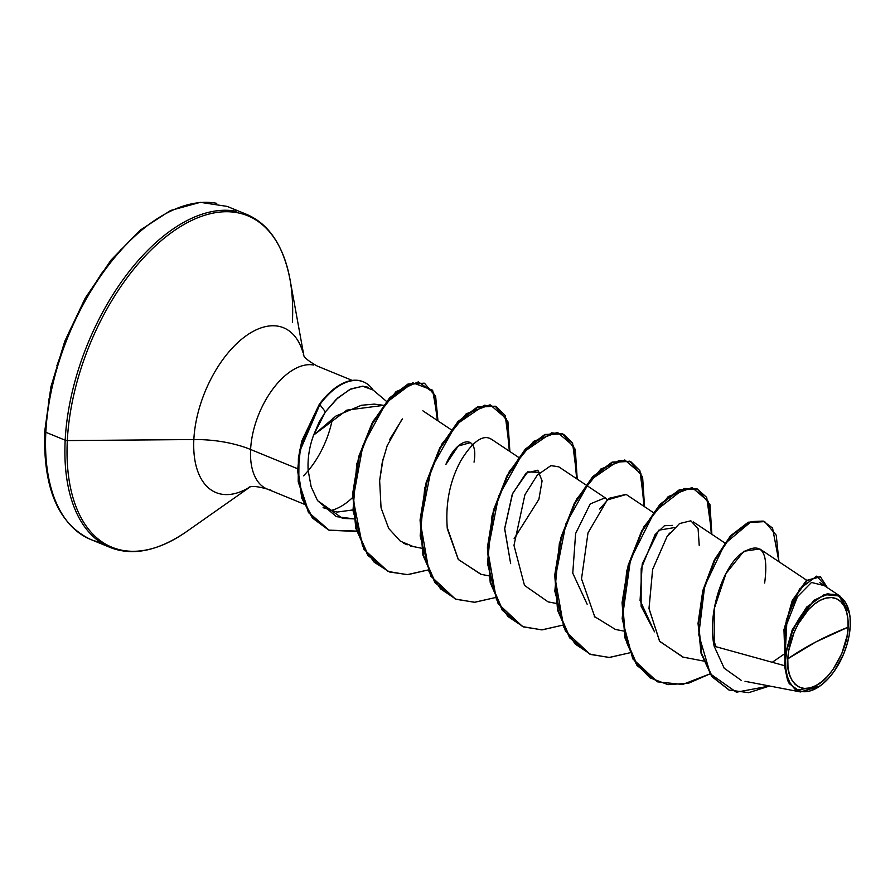 <?xml version="1.0" encoding="UTF-8"?>
<svg xmlns="http://www.w3.org/2000/svg" width="895" height="895" viewBox="0 0 895 895"><rect width="100%" height="100%" fill="white"/><g stroke="black" fill="none" stroke-linecap="round" stroke-linejoin="round"><path stroke-width="1.34" d="M787.813 658.832L815.636 642.062L848.091 627.182C848.292 648.181 830.191 679.999 815.793 685.648C801.182 695.225 785.418 681.184 787.813 658.832A47.972 26.078 -67.7 0 1 820.111 600.366A47.972 26.078 -67.7 0 1 848.091 627.182A387.02 176.528 2.9 0 0 815.636 642.062A387.02 176.528 2.9 0 0 787.813 658.832L787.969 666.842L789.278 673.935L791.695 679.853L795.107 684.339L799.414 687.248L804.426 688.456L809.953 687.908L815.793 685.648L821.711 681.744L827.483 676.34L832.898 669.673L841.815 653.54L847.084 635.808L848.091 627.182L847.934 619.172L846.625 612.079L844.209 606.161L840.785 601.675L836.489 598.766L831.477 597.558L825.951 598.106L820.111 600.366L814.193 604.282L808.409 609.674L798.161 624.05L794.089 632.474L788.808 650.206L787.813 658.832M784.456 665.656L787.645 680.681L795.868 690.258L819.529 686.331L800.522 691.936L789.177 683.601L784.456 665.656L784.993 659.962L784.456 665.656L714.165 646.212L784.456 665.656M850.25 626.053A51.407 27.946 -67.7 0 1 820.189 685.872A51.407 27.946 -67.7 0 1 785.653 659.962L785.027 659.682L785.653 659.962A51.407 27.946 -67.7 0 1 813.756 601.63A51.407 27.946 -67.7 0 1 848.572 609.506A51.407 27.946 -67.7 0 1 850.25 626.053L849.176 635.293L846.905 644.825L843.515 654.301L833.972 671.586L828.177 678.734L821.979 684.518L815.636 688.702L809.382 691.13L803.453 691.712L798.083 690.414L793.473 687.304L789.804 682.493L787.22 676.161L785.821 668.554L785.653 659.962L786.727 650.721L792.377 631.713L796.751 622.685L801.931 614.44L807.726 607.28L813.924 601.496L820.268 597.312L826.521 594.884L832.451 594.302L837.821 595.6L842.43 598.71L846.088 603.521L848.673 609.864L850.082 617.46L850.25 626.053M100.721 542.459A179.962 97.823 -67.7 0 1 45.824 432.274A2.898 1.32 -177.1 0 1 44.75 431.177A2.898 1.32 -177.1 0 1 45.399 430.394L49.091 398.566M250.052 486.981L186.428 531.708C157.967 551.096 132.494 556.321 110.007 547.382L90.652 539.45C58.253 524.056 42.949 487.965 44.75 431.166A2.898 1.32 2.9 0 0 45.824 432.274A179.962 97.823 -67.7 0 1 216.747 203.322A179.962 97.823 112.3 0 0 45.824 432.274L65.178 440.206A179.962 97.823 -67.7 0 1 236.101 211.254A179.962 97.823 112.3 0 0 65.178 440.206A2.898 1.32 2.9 0 0 67.315 440.575A179.112 97.365 -67.7 0 1 165.251 237.343A179.112 97.365 -67.7 0 1 286.545 264.786A179.112 97.365 112.3 0 0 165.251 237.343A179.112 97.365 112.3 0 0 67.315 440.575L193.846 439.546A77.406 35.308 -177.1 0 1 250.6 449.491L297.632 468.756L250.6 449.491A66.387 36.08 112.3 0 1 313.642 365.037A66.387 36.08 112.3 0 0 250.6 449.491A77.406 35.308 2.9 0 0 193.846 439.546A89.052 48.408 -67.7 0 0 249.761 487.048A89.052 48.408 -67.7 0 1 193.846 439.546L67.315 440.575A179.112 97.365 112.3 0 0 183.307 533.845A179.112 97.365 -67.7 0 1 67.315 440.575A2.898 1.32 -177.1 0 1 65.178 440.206A179.962 97.823 112.3 0 0 120.4 550.459A179.962 97.823 -67.7 0 1 65.178 440.206L45.824 432.274A179.962 97.823 112.3 0 0 72.484 527.278M193.846 439.546A89.052 48.408 -67.7 0 1 242.534 338.5A89.052 48.408 -67.7 0 1 302.846 352.138A89.052 48.408 -67.7 0 0 242.534 338.5A89.052 48.408 -67.7 0 0 193.846 439.546M352.831 509.949L337.068 512.074L323.073 507.666M329.785 510.687A66.387 36.08 112.3 0 0 352.563 497.575A66.387 36.08 -67.7 0 1 330.199 510.609M383.284 405.401L346.846 410.134L313.619 435.082L319.258 421.791L325.422 411.868L319.817 404.641L302.398 441.067L298.986 458.072L298.762 481.823L308.932 512.645L329.226 530.265L356.59 531.429L328.912 530.142L312.97 518.216L302.42 498.593L298.169 470.96L300.25 450.14L319.817 404.641A64.183 34.883 -67.7 0 1 363.046 381.706A64.183 34.883 -67.7 0 1 373.047 389.996L362.553 386.181L349.833 389.426L336.274 399.327L325.422 411.868L313.619 435.082L336.005 415.996L361.423 405.267L374.222 404.115L383.384 405.29M250.6 449.491A66.387 36.08 112.3 0 0 270.972 490.158A66.387 36.08 112.3 0 1 250.6 449.491M303.494 475.827A66.387 36.08 112.3 0 0 332.504 418.345A66.387 36.08 112.3 0 1 303.494 475.827M674.584 527.569L658.787 530.187L642.23 563.895L640.07 600.5L654.491 631.825L641.111 606.262L641.189 568.616L655.106 534.572L664.459 525.712L672.514 525.387M587.142 604.215L572.766 573.158L575.619 533.521L590.241 503.907L605.177 497.799L607.246 499.969M539.92 472.381L527.681 471.866L512.611 493.458L504.657 528.856L510.642 563.626L504.679 528.486L512.276 494.241L526.036 473.175L537.85 470.199L542.079 480.895L538.88 499.376L514.133 538.611M474.037 462.122C479.071 432.128 456.853 437.554 445.889 464.438L458.195 446.034L470.513 442.611L472.582 444.781M313.619 435.082C309.334 446.683 307.511 458.453 308.148 470.39L311.147 486.768L317.557 500.629L342.539 518.406L353.928 518.865L336.363 516.639L317.557 500.629L311.147 486.768L308.148 470.39C307.522 458.408 309.346 446.639 313.619 435.082M402.392 418.916L389.705 439.512M383.071 459.012L379.648 480.604L382.232 462.625L387.177 445.721L401.732 419.677M403.544 543.142L407.169 544.854M410.704 546.039L421.545 548.232M518.518 457.3L491.187 439.065C490.471 439.344 480.391 428.683 460.768 460.824C449.805 480.995 445.318 503.616 447.31 528.688L458.24 559.386L480.783 574.277L488.883 575.832M585.845 484.889L558.704 466.776L550.928 465.613L537.324 475.088L524.929 494.7L513.976 545.346L524.492 585.408L548.12 601.876L556.209 603.42M653.182 512.488L626.041 494.364L609.115 498.291L599.706 509.042M594.347 616.454L615.447 629.465L623.546 631.02M669.594 533.14L666.965 536.743L652.656 569.343L648.998 608.376L659.514 641.133L682.784 657.064L703.47 661.025M759.754 548.937L743.79 551.298L726.024 573.46L714.21 608.768L714.165 646.212L724.189 668.207L741.25 680.357M822.236 585.129L811.508 582.455L797.546 596.618L786.75 624.139L785.049 656.471L792.198 629.901L806.686 607.056L824.295 594.56L839.935 596.048L849.489 613.276L838.593 595.253L827.249 593.788L813.756 600.433L792.355 629.543L784.758 655.733L784.971 659.503L783.964 629.767L792.232 600.635L806.138 580.732L820.424 576.738L807.234 580.508L793.675 599.024L785.016 626.645L784.758 655.733L786.336 619.933L799.537 589.033L816.654 576.145L827.36 587.657L820.424 576.738M783.998 654.2L772.284 662.289M716.112 646.749L713.058 638.918M764.408 521.505L748.433 522.188L730.633 535.713L714.434 559.767L702.832 590.555L698.033 623.379L701.109 653.462L711.872 676.631L728.977 689.967L711.726 676.441L701.065 653.305L698.033 623.334L702.81 590.644L714.333 559.968L730.432 535.926L748.153 522.3L764.408 521.505M820.144 576.626L806.406 580.508L792.377 600.321L783.986 629.577L785.049 656.471M778.952 561.736L776.245 535.188L764.688 521.617L748.712 522.535L731.002 536.161L714.892 560.203L703.369 590.868L698.603 623.558L701.624 653.529L712.286 676.676L729.257 690.09L748.735 692.663L769.577 686.018L736.406 692.204L710.306 673.857L698.76 634.723L704.667 586.158L724.95 543.645L751.241 521.572L763.211 521.091L772.564 528.061L778.952 561.736M764.654 583.025C769.029 549.698 760.772 540.177 739.885 554.464C722.209 569.835 707.173 613.948 714.165 646.212M286.545 264.786A179.112 97.365 -67.7 0 1 292.385 322.446M121.429 248.955L101.459 273.59L83.615 302.007L68.568 333.119L56.911 365.719M696.992 488.871L679.506 489.666L659.973 504.321L641.726 530.769L628.178 565.237L622.059 602.738L624.911 637.833L636.949 665.432L657.277 681.721L632.776 658.865L622.159 618.758L626.713 570.887L643.964 526.663L668.229 496.557L692.115 487.562L708.281 501.357L711.335 533.957M629.644 461.272L612.158 462.077L592.624 476.733L574.377 503.191L560.852 537.66L554.721 575.161L557.574 610.245L569.623 637.844L589.939 654.133L565.439 631.266L554.822 591.17L559.386 543.299L576.626 499.063L600.903 468.969L624.777 459.974L640.943 473.768L643.997 506.357M562.317 433.683L544.831 434.478L525.298 449.133L507.051 475.581L493.514 510.038L487.383 547.55L490.236 582.645L502.285 610.245L522.602 626.534L498.101 603.666L487.484 563.57L492.049 515.699L509.3 471.464L533.565 441.369L557.451 432.375L573.606 446.18L576.671 478.769M495.259 406.207L507.935 421.746L509.881 451.539L505.25 415.56L496.367 406.699L484.307 405.222L455.902 424.722L431.289 468.544L420.505 523.228L429.063 571.827L440.62 588.921L456.215 599.326L474.82 602.268L495.136 597.614L474.439 602.29L455.555 599.068L435.518 582.891L423.469 555.292L420.616 520.208L426.736 482.696L440.273 448.227L458.52 421.78L478.053 407.113L495.259 406.207L477.494 406.889L457.96 421.545L439.714 448.003L426.177 482.472L420.057 519.973L422.91 555.068L434.959 582.667L455.275 598.945L430.775 576.089L420.158 535.993L424.711 488.122L441.962 443.886L466.228 413.781L490.113 404.786L506.279 418.58L509.333 451.169M424.264 383.205L408.053 383.977L389.638 397.816L372.074 423.122L358.694 456.629L352.664 493.615L355.751 528.173L367.8 555.314L387.927 571.346L363.862 549.239L352.977 510.508L356.781 463.923L373.226 421.008L396.015 391.674L418.312 381.874L433.65 392.748L437.409 420.505M356.501 531.082L328.957 530.153L308.495 512.611L298.214 481.756L298.404 457.949L301.816 440.922L319.258 404.406L299.68 449.916L297.61 470.725L301.861 498.358L312.4 517.992L328.633 530.019M709.925 673.913L682.594 684.474L657.556 681.845L637.509 665.667L625.471 638.068L622.618 602.973L628.749 565.461L642.286 530.992L660.532 504.545L680.066 489.889L697.272 488.983L709.936 504.523L711.883 534.315L706.703 497.407L697.104 488.916L684.239 488.469L654.637 511.537L630.516 559.476L622.573 616.398L626.545 642.23L635.864 663.296L650.005 677.828L667.983 684.653L688.468 683.265L709.925 673.913M629.8 652.802L609.103 657.478L590.219 654.245L570.182 638.079L558.133 610.479L555.28 575.384L561.411 537.884L574.937 503.415L593.184 476.968L612.717 462.301L629.923 461.384L642.599 476.923L644.545 506.727L639.914 470.748L631.031 461.887L618.982 460.41L590.566 479.91L565.953 523.732L555.168 578.416L563.738 627.003L575.284 644.109L590.89 654.513L609.484 657.456L629.8 652.802M562.474 625.213L541.766 629.879L522.881 626.657L502.845 610.479L490.796 582.869L487.954 547.774L494.085 510.273L507.622 475.804L525.857 449.368L545.391 434.701L562.597 433.795L575.272 449.335L577.219 479.127L572.587 443.159L563.693 434.299L551.644 432.822L523.239 452.322L498.627 496.132L487.831 550.828L496.401 599.415L507.957 616.521L523.553 626.925L542.157 629.867L562.474 625.213M427.799 570.025L407.102 574.691L388.206 571.457L368.36 555.538L356.311 528.408L353.223 493.85L359.253 456.864L372.633 423.357L390.198 398.051L408.623 384.201L424.554 383.317L435.63 396.317L437.957 420.874L432.632 390.22L412.785 382.791L386.137 402.716L362.9 445.509L353.111 498.951L362.509 545.838L374.132 562.172L389.594 572.006L407.885 574.657L427.799 570.025M362.497 381.494A64.183 34.883 112.3 0 0 319.258 404.406L319.817 404.641L319.258 404.406A64.183 34.883 -67.7 0 1 363.18 381.762M683.277 657.154L659.749 641.469L649.02 608.712L652.612 569.511L666.965 536.743L679.54 523.553L690.828 520.8L698.078 528.632L699.219 545.357M594.851 617.058L581.515 578.864L587.993 532.928L607.269 499.958L626.231 494.499M550.906 465.624L558.849 466.866M481.219 574.366L458.385 559.576L447.164 527.356M413.68 546.733L400.345 541.173L388.687 528.43L381.046 507.834L379.648 480.604M373.047 389.996A64.183 34.883 112.3 0 0 319.817 404.641L325.422 411.868L337.974 397.749L350.952 388.889L363.046 386.204L368.382 387.3M819.272 686.521L819.842 686.118M352.205 380.397L317.479 366.167C308.764 361.345 304.054 357.519 303.327 354.688M373.137 390.063L386.495 401.374M304.065 504.153L267.135 489.017C257.547 486.343 251.495 485.761 248.989 487.272M806.708 580.262L759.833 548.971M724.76 542.907L693.368 521.953M605.177 497.799L586.337 485.213M451.181 429.701L422.865 410.805M745.009 681.308L800.522 691.947M819.842 582.645L839.935 596.048M728.698 689.855L729.257 690.09M764.129 521.382L764.688 521.617M303.875 355.639L289.946 279.128C283.279 245.364 268.802 223.761 246.494 214.33L227.14 206.398L200.301 202.337L170.576 210.482L140.101 230.228L110.991 260.132L85.26 298.08L64.753 341.342L50.925 386.797L44.75 431.166M657.556 681.845L656.986 681.61M697.272 488.983L696.713 488.759M590.219 654.245L589.66 654.021M629.923 461.384L629.364 461.16M522.881 626.657L522.311 626.422M562.597 433.795L562.038 433.572M455.555 599.068L454.996 598.833M388.206 571.457L387.647 571.234M424.554 383.317L423.984 383.082M328.912 530.142L328.342 529.907M362.9 381.65L363.459 381.874M849.545 613.623L849.433 612.997"/></g></svg>
